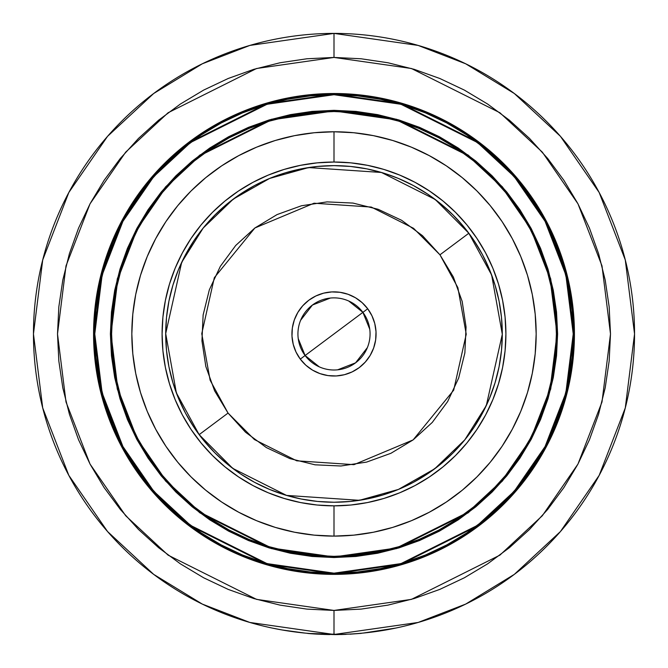 <?xml version="1.0" encoding="UTF-8"?>
<svg xmlns="http://www.w3.org/2000/svg" width="668" height="668" viewBox="0 0 668 668"><rect width="100%" height="100%" fill="white"/><g stroke="black" fill="none" stroke-linecap="round" stroke-linejoin="round"><path stroke-width="1" d="M291.014 631.394L281.954 629.941M282.071 629.957L304.616 633.039M334 634.483A300.542 300.542 0 0 1 33.458 333.942A300.542 300.542 0 0 1 334 33.4L249.849 45.424L202.304 63.794L153.673 93.512L107.565 136.322L68.821 192.509L42.71 259.961L33.458 333.942L42.71 407.923L68.821 475.374L107.565 531.553L153.673 574.371L202.304 604.089L249.849 622.459L334 634.483L334 610.435L256.579 599.38L168.102 555.141L125.684 515.746L90.03 464.06L66.007 402.002L57.506 333.942L66.007 265.881L90.03 203.823L125.684 152.137L168.102 112.742L256.579 68.503L334 57.44L334 33.4L334 57.44L361.104 58.776L387.941 62.759L414.26 69.347L439.811 78.49L464.344 90.088L487.615 104.041L509.408 120.207L529.515 138.426L547.735 158.533L563.901 180.327L577.845 203.598L589.452 228.13L598.595 253.673L605.183 280.001L609.166 306.837L610.494 333.942L609.166 361.037L605.183 387.883L598.595 414.202L589.452 439.753L577.845 464.277L563.901 487.556L547.735 509.35L529.515 529.448L509.408 547.676L487.615 563.842L464.344 577.787L439.811 589.393L414.26 598.528L387.941 605.125L361.104 609.107L334 610.435L306.896 609.107L280.059 605.125L253.74 598.528L228.189 589.393L203.656 577.787L180.385 563.842L158.592 547.676L138.485 529.448L120.265 509.35L104.099 487.556L90.155 464.277L78.548 439.753L69.405 414.202L62.817 387.883L58.834 361.037L57.506 333.942L58.834 306.837L62.817 280.001L69.405 253.673L78.548 228.13L90.155 203.598L104.099 180.327L120.265 158.533L138.485 138.426L158.592 120.207L180.385 104.041L203.656 90.088L228.189 78.49L253.74 69.347L280.059 62.759L306.896 58.776L334 57.44L411.421 68.503L499.898 112.742L542.316 152.137L577.97 203.823L601.993 265.881L610.494 333.942L601.993 402.002L577.97 464.06L542.316 515.746L499.898 555.141L411.421 599.38L334 610.435L334 634.483L418.151 622.459L465.696 604.089L514.327 574.371L560.435 531.553L599.179 475.374L625.29 407.923L634.542 333.942L625.29 259.961L599.179 192.509L560.435 136.322L514.327 93.512L465.696 63.794L418.151 45.424L334 33.4A300.542 300.542 0 0 1 634.542 333.942A300.542 300.542 0 0 1 334 634.483M486.529 148.087L504.014 163.927L486.529 148.087L467.575 134.026L447.343 121.902L426.009 111.806L403.798 103.857L380.902 98.129L357.564 94.664L334 93.512A240.43 240.43 0 0 1 574.43 333.942A240.43 240.43 0 0 1 334 574.371A240.43 240.43 0 0 1 93.57 333.942A240.43 240.43 0 0 1 334 93.512L310.436 94.664L287.098 98.129L264.202 103.857L241.991 111.806L220.657 121.902L241.991 111.806M334 573.77A239.829 239.829 0 0 1 94.171 333.942A239.829 239.829 0 0 1 334 94.113L266.849 103.699L190.104 142.075L153.306 176.243L122.386 221.075L101.553 274.907L94.171 333.942L101.553 392.976L122.386 446.8L153.306 491.64L190.104 525.808L266.849 564.176L334 573.77L334 573.169L267.016 563.6L190.463 525.324L153.757 491.239L122.912 446.516L102.129 392.826L94.772 333.942L102.129 275.049L122.912 221.359L153.757 176.636L190.463 142.56L267.016 104.283L334 94.714L334 94.113L334 94.714L357.447 95.858L380.668 99.307L403.447 105.01L425.549 112.917L446.775 122.962L466.907 135.028L485.77 149.014L503.163 164.779L518.927 182.172L532.914 201.035L544.979 221.166L555.016 242.392L562.932 264.495L568.635 287.265L572.075 310.495L573.227 333.942L572.075 357.388L568.635 380.61L562.932 403.389L555.016 425.491L544.979 446.708L532.914 466.849L518.927 485.703L503.163 503.104L485.77 518.869L466.907 532.855L446.775 544.921L425.549 554.958L403.447 562.865L380.668 568.577L357.447 572.017L334 573.169L310.553 572.017L287.332 568.577L264.553 562.865L242.451 554.958L221.225 544.921L201.093 532.855L182.23 518.869L164.837 503.104L149.073 485.703L135.086 466.849L123.021 446.708L112.984 425.491L105.068 403.389L99.365 380.61L95.925 357.388L94.772 333.942L95.925 310.495L99.365 287.265L105.068 264.495L112.984 242.392L123.021 221.166L135.086 201.035L149.073 182.172L164.837 164.779L182.23 149.014L201.093 135.028L221.225 122.962L242.451 112.917L264.553 105.01L287.332 99.307L310.553 95.858L334 94.714L400.984 104.283L477.536 142.56L514.243 176.636L545.088 221.359L565.871 275.049L573.227 333.942L565.871 392.826L545.088 446.516L514.243 491.239L477.536 525.324L400.984 563.6L334 573.169L334 573.77L401.151 564.176L477.896 525.808L514.694 491.64L545.614 446.8L566.447 392.976L573.829 333.942L566.447 274.907L545.614 221.075L514.694 176.243L477.896 142.075L401.151 103.699L334 94.113A239.829 239.829 0 0 1 573.829 333.942A239.829 239.829 0 0 1 334 573.77L357.505 572.618L380.785 569.161L403.622 563.441L425.783 555.517L447.059 545.455L467.241 533.348L486.145 519.328L503.589 503.53L519.395 486.087L533.415 467.183L545.514 446.992L555.576 425.716L563.5 403.555L569.22 380.727L572.676 357.447L573.829 333.942L572.676 310.436L569.22 287.148L563.5 264.319L555.576 242.158L545.514 220.883L533.415 200.701L519.395 181.796L503.589 164.353L486.145 148.547L467.241 134.527L447.059 122.428L425.783 112.366L403.622 104.433L380.785 98.714L357.505 95.265L334 94.113L310.495 95.265L287.215 98.714L264.378 104.433L242.217 112.366L220.941 122.428L200.759 134.527L181.855 148.547L164.411 164.353L148.605 181.796L134.585 200.701L122.486 220.883L112.424 242.158L104.5 264.319L98.78 287.148L95.324 310.436L94.171 333.942L95.324 357.447L98.78 380.727L104.5 403.555L112.424 425.716L122.486 446.992L134.585 467.183L148.605 486.087L164.411 503.53L181.855 519.328L200.759 533.348L220.941 545.455L242.217 555.517L264.378 563.441L287.215 569.161L310.495 572.618L334 573.77M312.123 112.015L334 110.938A223.003 223.003 0 0 1 557.003 333.942A223.003 223.003 0 0 1 334 556.937L271.559 548.019L200.2 512.339L165.99 480.568L137.232 438.884L117.86 388.834L110.997 333.942L117.86 279.049L137.232 228.999L165.99 187.307L200.2 155.535L271.559 119.856L334 110.938L334 110.337L271.392 119.28L199.841 155.059L165.53 186.915L136.706 228.715L117.276 278.898L110.395 333.942L117.276 388.976L136.706 439.168L165.53 480.968L199.841 512.824L271.392 548.595L334 557.538L334 556.937L311.789 555.834M334 556.335A222.402 222.402 0 0 1 111.598 333.942A222.402 222.402 0 0 1 334 111.539L355.802 112.608L377.387 115.814L398.562 121.117L419.112 128.473L438.834 137.8L457.555 149.022L475.09 162.023L491.264 176.678L505.918 192.852L518.919 210.378L530.141 229.099L539.468 248.83L546.825 269.379L552.127 290.555L555.325 312.14L556.402 333.942L555.325 355.735L552.127 377.328L546.825 398.495L539.468 419.045L530.141 438.776L518.919 457.496L505.918 475.031L491.264 491.197L475.09 505.86L457.555 518.861L438.834 530.075L419.112 539.41L398.562 546.766L377.387 552.069L355.802 555.267L334 556.335L312.198 555.267L290.613 552.069L269.438 546.766L248.888 539.41L229.166 530.075L210.445 518.861L192.91 505.86L176.736 491.197L162.082 475.031L149.081 457.496L137.858 438.776L128.532 419.045L121.175 398.495L115.873 377.328L112.675 355.735L111.598 333.942L112.675 312.14L115.873 290.555L121.175 269.379L128.532 248.83L137.858 229.099L149.081 210.378L162.082 192.852L176.736 176.678L192.91 162.023L210.445 149.022L229.166 137.8L248.888 128.473L269.438 121.117L290.613 115.814L312.198 112.608L334 111.539A222.402 222.402 0 0 1 556.402 333.942A222.402 222.402 0 0 1 334 556.335M334 536.112L334 505.851A171.91 171.91 0 0 1 162.09 333.942A171.91 171.91 0 0 1 334 162.032L334 131.771A202.17 202.17 0 0 0 131.83 333.942A202.17 202.17 0 0 0 334 536.112A202.17 202.17 0 0 0 536.17 333.942A202.17 202.17 0 0 0 334 131.771L334 162.032L350.85 162.858L367.534 165.338L383.9 169.43L399.79 175.116L415.037 182.331L429.507 191.006L443.059 201.051L455.559 212.382L466.89 224.882L476.935 238.434L485.611 252.905L492.825 268.152L498.503 284.034L502.603 300.4L505.083 317.091L505.91 333.942L505.083 350.792L502.603 367.475L498.503 383.841L492.825 399.723L485.611 414.978L476.935 429.449L466.89 443.001L455.559 455.501L443.059 466.823L429.507 476.877L415.037 485.552L399.79 492.767L383.9 498.445L367.534 502.545L350.85 505.025L334 505.851L317.15 505.025L300.466 502.545L284.1 498.445L268.21 492.767L252.963 485.552L238.493 476.877L224.941 466.823L212.441 455.501L201.11 443.001L191.065 429.449L182.389 414.978L175.175 399.723L169.497 383.841L165.397 367.475L162.917 350.792L162.09 333.942L162.917 317.091L165.397 300.4L169.497 284.034L175.175 268.152L182.389 252.905L191.065 238.434L201.11 224.882L212.441 212.382L224.941 201.051L238.493 191.006L252.963 182.331L268.21 175.116L284.1 169.43L300.466 165.338L317.15 162.858L334 162.032A171.91 171.91 0 0 1 505.91 333.942A171.91 171.91 0 0 1 334 505.851L334 536.112L353.815 535.135L373.445 532.229L392.684 527.403L411.371 520.723L429.299 512.239L446.324 502.035L462.256 490.22L476.96 476.894L490.279 462.198L502.102 446.257L512.298 429.24L520.781 411.304L527.47 392.625L532.287 373.379L535.193 353.756L536.17 333.942L535.193 314.127L532.287 294.496L527.47 275.249L520.781 256.57L512.298 238.635L502.102 221.617L490.279 205.686L476.96 190.981L462.256 177.663L446.324 165.839L429.299 155.644L411.371 147.16L392.684 140.472L373.445 135.654L353.815 132.74L334 131.771L314.185 132.74L294.555 135.654L275.316 140.472L256.629 147.16L238.701 155.644L221.676 165.839L205.744 177.663L191.04 190.981L177.721 205.686L165.898 221.617L155.702 238.635L147.219 256.57L140.53 275.249L135.713 294.496L132.807 314.127L131.83 333.942L132.807 353.756L135.713 373.379L140.53 392.625L147.219 411.304L155.702 429.24L165.898 446.257L177.721 462.198L191.04 476.894L205.744 490.22L221.676 502.035L238.701 512.239L256.629 520.723L275.316 527.403L294.555 532.229L314.185 535.135L334 536.112M382.856 172.887L366.832 168.87L350.5 166.449L334 165.639L317.5 166.449L301.168 168.87L285.144 172.887L269.596 178.448L254.667 185.512L240.497 194.004L227.229 203.84L214.996 214.929L203.899 227.17L194.062 240.438L185.57 254.6L178.506 269.53L172.945 285.086L168.929 301.109L166.507 317.442L165.697 333.942L166.507 350.433L168.929 366.774L172.945 382.797L178.506 398.345L185.57 413.275L194.062 427.445L203.899 440.713L214.996 452.946L227.229 464.043L240.497 473.879L254.667 482.371L269.596 489.427L285.144 494.996L301.168 499.004L317.5 501.434L334 502.244L350.5 501.434L366.832 499.004L382.856 494.996L398.404 489.427L413.333 482.371L427.503 473.879L440.771 464.043L453.004 452.946L464.101 440.713L473.938 427.445L482.43 413.275L489.494 398.345L495.055 382.797L499.071 366.774L501.493 350.433L502.303 333.942L501.493 317.442L499.071 301.109L495.055 285.086L489.494 269.53L482.43 254.6L473.938 240.438L464.101 227.17L453.004 214.929L440.771 203.84L427.503 194.004L413.333 185.512L398.404 178.448L386.471 174.022M494.996 382.981L493.911 386.405M285.144 494.996L281.529 493.852M173.004 284.902L174.089 281.47M355.877 555.868L334 556.937A223.003 223.003 0 0 1 110.997 333.942A223.003 223.003 0 0 1 334 110.938L356.211 112.049M506.386 192.468L519.42 210.044M555.926 355.802L552.712 377.445M475.474 506.319L457.889 519.362M161.614 475.407L148.58 457.83M112.074 312.081L115.288 290.438M192.526 161.556L210.111 148.521M334 110.337L334 110.938L396.441 119.856L467.8 155.535L502.01 187.307L530.768 228.999L550.14 279.049L557.003 333.942L550.14 388.834L530.768 438.884L502.01 480.568L467.8 512.339L396.441 548.019L334 556.937L334 557.538L396.608 548.595L468.159 512.824L502.47 480.968L531.294 439.168L550.724 388.976L557.605 333.942L550.724 278.898L531.294 228.715L502.47 186.915L468.159 155.059L396.608 119.28L334 110.337L312.081 111.414L290.38 114.637L269.095 119.964L248.429 127.363L228.598 136.74L209.777 148.02L192.15 161.097L175.893 175.826L161.155 192.092L148.079 209.71L136.798 228.531L127.421 248.371L120.023 269.029L114.696 290.321L111.472 312.023L110.395 333.942L111.472 355.86L114.696 377.562L120.023 398.846L127.421 419.512L136.798 439.344L148.079 458.165L161.155 475.791L175.893 492.049L192.15 506.787L209.777 519.854L228.598 531.135L248.429 540.521L269.095 547.91L290.38 553.246L312.081 556.461L334 557.538L355.919 556.461L377.62 553.246L398.905 547.91L419.571 540.521L439.402 531.135L458.223 519.854L475.85 506.787L492.107 492.049L506.845 475.791L519.921 458.165L531.202 439.344L540.579 419.512L547.977 398.846L553.304 377.562L556.528 355.86L557.605 333.942L556.528 312.023L553.304 290.321L547.977 269.029L540.579 248.371L531.202 228.531L519.921 209.71L506.845 192.092L492.107 175.826L475.85 161.097L458.223 148.02L439.402 136.74L419.571 127.363L398.905 119.964L377.62 114.637L355.919 111.414L334 110.337M546.04 220.599L556.127 241.933L546.04 220.599L533.916 200.367L519.854 181.412L504.014 163.927M519.854 486.471L504.014 503.948L519.854 486.471L533.916 467.516L546.04 447.276L556.127 425.95L564.076 403.731L569.812 380.844L573.278 357.505L574.43 333.942L573.278 310.369L569.812 287.031L564.076 264.144L556.127 241.933M447.343 545.981L426.009 556.068L447.343 545.981L467.575 533.849L486.529 519.796L504.014 503.948M181.471 519.796L163.986 503.948L181.471 519.796L200.425 533.849L220.657 545.981L241.991 556.068L264.202 564.017L287.098 569.754L310.436 573.211L334 574.371L357.564 573.211L380.902 569.754L403.798 564.017L426.009 556.068M121.96 447.276L111.873 425.95L121.96 447.276L134.084 467.516L148.146 486.471L163.986 503.948M148.146 181.412L163.986 163.927L148.146 181.412L134.084 200.367L121.96 220.599L111.873 241.933L103.924 264.144L98.188 287.031L94.722 310.369L93.57 333.942L94.722 357.505L98.188 380.844L103.924 403.731L111.873 425.95M220.657 121.902L200.425 134.026L181.471 148.087L163.986 163.927M363.35 633.047L395.84 628.054M386.012 629.949L377.779 631.277M273.905 628.413L270.239 627.644M272.135 628.045L281.854 629.924M397.752 627.644L394.103 628.413M313.392 633.89L317.133 634.124M329.675 634.567L320.515 634.299L329.675 634.567M343.97 634.433L340.672 634.525M345.055 634.4L345.498 634.383M342.851 634.466L344.145 634.433M336.505 634.592L334.317 634.6M337.156 634.583L337.632 634.575M329.474 634.567L324.773 634.458L329.474 634.567M327.529 634.533L316.231 634.074L327.529 634.533M341.072 634.516L341.799 634.5M343.719 634.441L346.174 634.35M345.298 634.391L343.886 634.441M343.611 634.45L341.423 634.508M335.419 634.6L334.476 634.6M337.799 634.575L337.265 634.583M337.073 634.583L336.146 634.592M324.748 634.458L311.889 633.79M309.818 633.623L308.658 633.531M308.583 633.523L312.014 633.798M311.697 633.773L309.777 633.623M342.951 634.466L307.639 633.439M314.945 633.999L311.856 633.782M345.581 634.375L335.895 634.592M308.274 633.498L334.635 634.6M361.279 633.356L350.04 634.174L361.279 633.356M348.696 301.001L362.899 312.357L305.101 355.518L298.245 338.684M300.625 320.281L312.424 305.042L330.376 298.053M319.304 366.874L305.101 355.518A36.064 36.064 0 0 1 312.424 305.042A36.064 36.064 0 0 1 362.899 312.357A36.064 36.064 0 0 0 312.424 305.042A36.064 36.064 0 0 0 305.101 355.518L300.291 359.117A42.076 42.076 0 0 1 308.825 300.224A42.076 42.076 0 0 1 367.709 308.766L362.899 312.357L367.709 308.766L362.156 302.671L355.51 297.778L348.045 294.279L340.037 292.3L331.796 291.924L323.638 293.16L315.88 295.966L308.825 300.224L302.729 305.785L297.836 312.432L294.337 319.897L292.359 327.904L291.983 336.146L293.219 344.296L296.024 352.053L300.291 359.117L305.844 365.212L312.49 370.105L319.955 373.604L327.963 375.583L336.204 375.959L344.362 374.723L352.119 371.917L359.175 367.65L365.271 362.089L370.164 355.451L373.662 347.986L375.641 339.979L376.017 331.737L374.781 323.579L371.976 315.822L367.709 308.766A42.076 42.076 0 0 1 359.175 367.65A42.076 42.076 0 0 1 300.291 359.117L305.101 355.518A36.064 36.064 0 0 0 355.576 362.833A36.064 36.064 0 0 0 362.899 312.357A36.064 36.064 0 0 1 355.576 362.833A36.064 36.064 0 0 1 305.101 355.518L362.899 312.357L369.755 329.199M196.559 431.077L199.156 434.651L228.047 413.066L210.128 380.234L201.761 333.674L214.319 277.688L254.875 227.988L314.043 203.214L371.283 207.063L413.559 228.314L439.953 254.809L457.872 287.641L466.239 334.209L453.681 390.187L413.125 439.895L353.956 464.661L296.717 460.811L254.441 439.569L228.047 413.066L199.156 434.651L232.748 468.377L286.547 495.414L359.401 500.315L398.42 489.427L434.709 468.786L464.803 439.845L486.321 405.526L502.303 334.284L491.648 275.016L468.844 233.232L439.953 254.809L468.844 233.232A168.303 168.303 0 0 1 434.709 468.786A168.303 168.303 0 0 1 199.156 434.651L201.494 437.707M334 93.512A240.43 240.43 0 0 1 447.31 121.885M467.441 133.934A240.43 240.43 0 0 1 526.635 190.071M471.441 236.798L466.506 230.176M461.254 223.797L458.34 220.515M458.315 220.49L455.701 217.684M449.848 211.856L446.608 208.859M446.391 208.658L443.719 206.32M437.323 201.085L433.858 198.463M433.808 198.421L430.685 196.175M423.804 191.599L416.715 187.366M409.417 183.483L405.66 181.654M405.367 181.521L401.944 179.959M394.312 176.811L390.296 175.333M390.045 175.241L386.53 174.047M378.614 171.659L370.606 169.664M362.49 168.069L354.324 166.866M346.099 166.073L337.858 165.681M329.591 165.697L325.308 165.864M324.949 165.881L321.341 166.115M313.117 166.942L308.841 167.526M308.666 167.559L304.95 168.161M296.851 169.789L288.843 171.81M280.936 174.223L276.836 175.642M276.702 175.692L273.17 177.012M265.538 180.193L258.082 183.733M250.801 187.641L243.72 191.9M236.856 196.501L230.235 201.435M223.855 206.688L220.574 209.602M220.54 209.627L217.743 212.24M211.915 218.094L206.379 224.223M201.143 230.619L198.53 234.076M198.488 234.134L196.242 237.257M191.658 244.137L187.424 251.226M183.541 258.524L181.654 262.415M181.571 262.591L180.026 265.989M176.87 273.63L175.4 277.629M175.35 277.771L174.106 281.412M171.718 289.327L169.722 297.335M168.127 305.443L166.933 313.618M166.132 321.842L165.739 330.084M165.756 338.367L165.931 342.759M165.94 342.893L166.173 346.6M167 354.825L167.593 359.1M167.626 359.359L168.227 362.991M169.847 371.091L170.883 375.374M170.883 375.399L171.868 379.098M174.281 386.997L175.701 391.106M175.751 391.231L177.078 394.771M180.251 402.403L181.972 406.136M182.097 406.403L183.792 409.86M187.7 417.141L189.921 420.932M189.937 420.965L191.958 424.213M206.746 444.086L209.66 447.368M209.685 447.393L212.299 450.19M218.152 456.027L221.392 459.016M221.609 459.217L224.281 461.563M230.677 466.79L234.142 469.412M234.192 469.454L237.315 471.7M244.196 476.284L251.285 480.517M258.583 484.4L262.34 486.229M262.633 486.362L266.056 487.916M273.688 491.063L277.704 492.55M277.955 492.642L281.47 493.836M289.386 496.224L297.394 498.211M305.51 499.814L313.676 501.008M321.901 501.81L330.142 502.194M338.409 502.186L342.692 502.019M343.051 502.002L346.659 501.768M354.883 500.942L359.159 500.349M359.334 500.324L363.05 499.714M371.149 498.094L379.157 496.074M387.064 493.66L391.164 492.241M391.298 492.191L394.83 490.863M402.462 487.69L409.918 484.15M417.199 480.242L420.99 478.021M421.024 477.996L424.28 475.983M431.144 471.383L437.765 466.448M444.145 461.196L447.426 458.281M447.46 458.248L450.257 455.643M456.085 449.789L461.621 443.661M466.857 437.264L469.47 433.799M469.512 433.749L471.758 430.618M476.342 423.746L480.576 416.657M484.459 409.359L486.346 405.468M486.429 405.292L487.974 401.885M491.13 394.245L492.6 390.246M492.65 390.112L493.894 386.471M496.282 378.556L498.278 370.54M499.873 362.432L501.067 354.265M501.868 346.041L502.261 337.791M502.244 329.508L502.069 325.124M502.06 324.99L501.827 321.283M501 313.058L500.407 308.775M500.374 308.524L499.773 304.892M498.153 296.792L497.117 292.5M497.117 292.475L496.132 288.785M493.719 280.877L492.299 276.777M492.249 276.644L490.922 273.112M487.749 265.48L486.028 261.739M485.903 261.472L484.208 258.023M480.3 250.742L478.079 246.951M478.063 246.918L476.042 243.661M199.156 434.651A168.303 168.303 0 0 1 233.291 199.097A168.303 168.303 0 0 1 468.844 233.232L435.252 199.507L381.453 172.469L308.599 167.568L269.58 178.456L233.291 199.097L203.197 228.03L181.679 262.349L165.697 333.599L176.352 392.859L199.156 434.651M228.047 413.066L214.645 390.88L205.836 366.498L201.945 340.872L203.13 314.97L209.343 289.803L220.348 266.332L235.72 245.465L254.875 227.988L277.061 214.587L301.443 205.769L327.07 201.886L352.963 203.072L378.138 209.284L401.602 220.29L422.477 235.662L439.953 254.809L453.355 277.003L462.164 301.385L466.055 327.011L464.87 352.904L458.657 378.071L447.652 401.543L432.28 422.418L413.125 439.895L390.939 453.288L366.557 462.106L340.93 465.997L315.037 464.811L289.862 458.599L266.398 447.593L245.523 432.221L228.047 413.066M367.375 347.602L355.576 362.833L337.624 369.821"/></g></svg>
